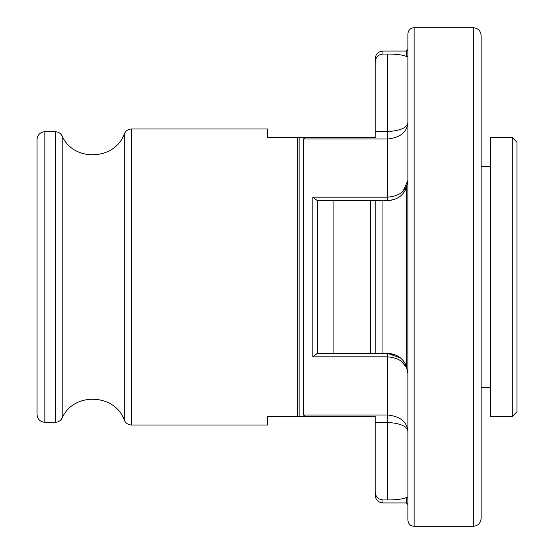 <?xml version="1.0" encoding="UTF-8"?>
<svg xmlns="http://www.w3.org/2000/svg" width="554" height="554" viewBox="0 0 554 554"><rect width="100%" height="100%" fill="white"/><g stroke="black" fill="none" stroke-linecap="round" stroke-linejoin="round"><path stroke-width="0.83" d="M317.428 353.348L312.837 356.831L317.394 353.348L375.162 353.348L375.162 200.652L387.627 200.652C396.629 200.07 402.862 195.915 406.324 188.187L407.882 180.396L402.966 191.421M317.428 200.652L370.488 200.652L370.488 353.348L387.627 353.348C396.588 353.902 402.82 358.057 406.324 365.813L407.882 373.604C406.885 363.5 400.133 357.905 387.627 356.831L312.837 356.831L312.837 197.169L387.627 197.169C400.133 196.088 406.885 190.5 407.882 180.396L406.324 188.187L406.324 365.813L407.882 373.604M407.882 497.263L406.324 497.534L406.324 502.928L382.952 502.928C378.223 502.464 375.626 499.867 375.162 495.137L375.162 416.456L305.746 416.456L303.391 414.994L303.391 139.006L305.746 137.544L267.651 137.544L267.651 128.978L131.52 128.978L131.52 425.022L267.651 425.022L267.651 416.456L297.678 416.456L297.678 137.551M406.324 497.534C402.689 499.147 396.456 499.95 387.627 499.943L382.952 499.943C378.195 499.438 375.598 496.806 375.162 492.042M375.162 200.652L375.162 241.946L375.162 200.652L370.488 200.652L375.162 200.652M305.746 137.544L375.162 137.544L375.162 131.554L387.627 131.554C400.307 130.786 407.058 127.801 407.882 122.6C407.058 132.157 400.307 137.627 387.627 139.006L303.391 139.006M394.483 199.454L387.627 200.652L387.627 54.057L382.952 54.057L382.952 51.072C378.223 51.536 375.626 54.133 375.162 58.862L375.162 61.958C375.605 57.187 378.202 54.555 382.952 54.057C378.202 54.555 375.605 57.187 375.162 61.958L375.162 131.554M387.627 54.057C396.408 54.043 402.64 54.846 406.324 56.466L407.882 56.737M317.394 200.652L312.837 197.169M317.511 353.348L317.511 200.652M305.746 416.456L297.678 416.456M37.049 277L37.049 139.497C37.513 134.761 40.11 132.164 44.839 131.707L44.839 422.293C40.11 421.836 37.513 419.239 37.049 414.503L37.049 277M407.882 277L407.882 33.932C408.284 30.11 410.362 28.032 414.115 27.7L414.115 526.3C410.362 525.968 408.284 523.89 407.882 520.067L407.882 277M473.324 27.7L473.324 526.3C478.054 525.836 480.65 523.239 481.114 518.509L481.114 35.491C480.65 30.761 478.054 28.164 473.324 27.7L414.115 27.7M481.114 462.417L481.114 277M490.463 277L490.463 137.551L512.277 137.551L512.277 416.456L490.463 416.456L490.463 277M512.277 416.456L516.951 411.774L516.951 142.226L512.277 137.551M395.528 354.955L387.627 353.348L400.57 358.022M401.006 360.952L406.387 367.219M303.391 414.994L387.627 414.994C400.307 416.373 407.058 421.843 407.882 431.4C407.058 426.199 400.307 423.214 387.627 422.446L375.162 422.446M382.952 353.348L382.952 200.652M382.952 502.928L382.952 499.943M406.324 56.466L406.324 51.072L382.952 51.072M333.093 353.348L333.093 200.652M299.112 416.456L299.112 137.544M387.627 499.943L387.627 353.348M44.839 422.293L55.206 422.293L55.206 131.707L44.839 131.707M55.206 422.293C58.364 422.169 60.698 420.721 62.2 417.945L62.2 136.055C73.336 162.059 115.045 160.57 124.304 133.839C125.723 130.758 128.126 129.137 131.52 128.978M62.2 417.945C73.336 391.941 115.045 393.43 124.304 420.161L124.304 133.839M406.324 502.928L407.882 504.486M406.324 51.072L407.882 49.514M55.206 131.707C58.364 131.831 60.698 133.279 62.2 136.055M124.304 420.161C125.723 423.242 128.126 424.863 131.52 425.022M473.324 526.3L414.115 526.3M490.463 166.373L481.114 166.373M490.463 387.627L481.114 387.627"/></g></svg>
